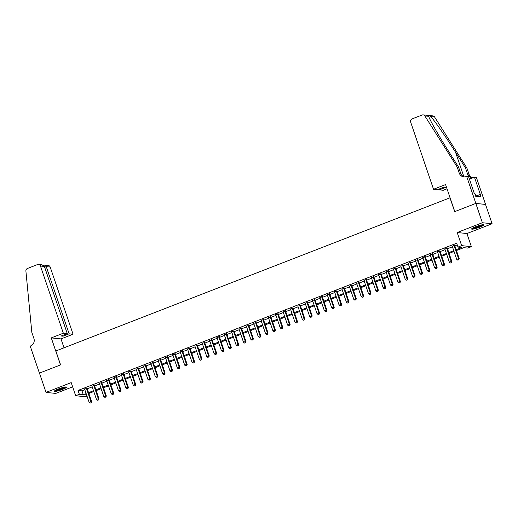 <?xml version="1.0" encoding="UTF-8"?>
<svg xmlns="http://www.w3.org/2000/svg" width="518" height="518" viewBox="0 0 518 518"><rect width="100%" height="100%" fill="white"/><g stroke="black" fill="none" stroke-linecap="round" stroke-linejoin="round"><path stroke-width="0.78" d="M62.49 389.406A6.423 0.9 161.2 0 0 66.524 387.121A6.423 0.9 161.2 0 0 58.392 388.979A6.423 0.9 161.2 0 0 54.358 391.265A6.423 0.9 161.2 0 0 62.49 389.406M479.733 227.169A6.423 0.9 161.2 0 0 483.767 224.883A6.423 0.9 161.2 0 0 475.634 226.735A6.423 0.9 161.2 0 0 471.6 229.021A6.423 0.9 161.2 0 0 479.733 227.169M87.011 396.128L85.392 396.756L75.673 395.733L79.351 394.302L83.294 394.716L86.15 393.602M450.071 197.759L55.86 350.977L60.593 364.879L39.452 373.096L46.024 392.398L55.743 393.421L72.65 386.849M449.941 197.74L454.675 211.642L475.809 203.419L485.528 204.442L492.1 223.744L482.381 222.727L457.2 232.517L461.667 245.642L471.386 246.665L467.709 248.09L463.772 247.675L456.436 250.531M457.2 232.517L466.919 233.534L492.1 223.744M466.919 233.534L471.386 246.665M475.809 203.419L482.381 222.727M87.03 388.209L84.635 389.141M94.386 385.353L91.984 386.286M101.735 382.491L99.339 383.424M109.091 379.636L106.689 380.568M116.44 376.774L114.044 377.706M123.796 373.918L121.393 374.851M131.145 371.056L128.749 371.989M138.494 368.201L136.098 369.133M145.849 365.339L143.454 366.271M153.198 362.483L150.803 363.416M160.554 359.621L158.158 360.554M167.903 356.766L165.507 357.692M175.259 353.904L172.863 354.836M182.608 351.042L180.212 351.975M189.964 348.187L187.568 349.119M197.313 345.325L194.917 346.257M204.668 342.469L202.273 343.402M212.017 339.607L209.622 340.54M219.373 336.752L216.977 337.684M226.722 333.89L224.326 334.822M234.078 331.034L231.682 331.967M241.427 328.172L239.031 329.105M248.782 325.317L246.38 326.249M256.132 322.455L253.736 323.387M263.487 319.6L261.085 320.532M270.836 316.738L268.441 317.67M278.192 313.882L275.79 314.814M285.541 311.02L283.145 311.953M292.897 308.165L290.494 309.097M300.246 305.303L297.85 306.235M307.601 302.441L305.199 303.373M314.95 299.585L312.555 300.518M322.306 296.723L319.904 297.656M329.655 293.868L327.259 294.8M337.011 291.006L334.609 291.938M344.36 288.15L341.964 289.083M351.709 285.288L349.313 286.221M359.065 282.433L356.669 283.365M366.414 279.571L364.018 280.503M373.769 276.716L371.374 277.648M381.118 273.854L378.723 274.786M388.474 270.998L386.078 271.931M395.823 268.136L393.427 269.069M403.179 265.281L400.783 266.213M410.528 262.419L408.132 263.351M417.884 259.563L415.488 260.496M425.233 256.701L422.837 257.634M432.588 253.846L430.193 254.772M439.937 250.984L437.542 251.916M447.293 248.122L444.897 249.054M456.164 249.728L461.933 247.487L457.99 247.073L456.675 243.207L78.037 390.442L81.98 390.857L84.842 389.743M87.238 388.811L92.191 386.888M94.587 385.955L99.54 384.026M101.942 383.093L106.896 381.17M109.292 380.238L114.245 378.308M116.647 377.376L121.6 375.453M123.996 374.52L128.95 372.591M131.352 371.659L136.305 369.729M138.701 368.803L143.654 366.873M146.057 365.941L151.01 364.012M153.406 363.079L158.359 361.156M160.761 360.224L165.715 358.294M168.11 357.362L173.064 355.439M175.466 354.506L180.419 352.577M182.815 351.644L187.769 349.721M190.164 348.789L195.124 346.859M197.52 345.927L202.473 344.004M204.869 343.071L209.829 341.142M212.225 340.209L217.178 338.286M219.574 337.354L224.534 335.424M226.929 334.492L231.883 332.569M234.278 331.637L239.238 329.707M241.634 328.775L246.587 326.852M248.983 325.919L253.943 323.99M256.339 323.057L261.292 321.134M263.688 320.202L268.648 318.272M271.043 317.34L275.997 315.41M278.393 314.478L283.352 312.555M285.748 311.622L290.702 309.693M293.097 308.76L298.051 306.837M300.453 305.905L305.406 303.975M307.802 303.043L312.755 301.12M315.158 300.187L320.111 298.258M322.507 297.326L327.46 295.402M329.862 294.47L334.816 292.541M337.212 291.608L342.165 289.685M344.567 288.753L349.52 286.823M351.916 285.891L356.87 283.968M359.272 283.035L364.225 281.106M366.621 280.173L371.574 278.25M373.977 277.318L378.93 275.388M381.326 274.456L386.279 272.533M388.681 271.6L393.635 269.671M396.03 268.738L400.984 266.809M403.38 265.883L408.339 263.953M410.735 263.021L415.689 261.091M418.084 260.159L423.044 258.236M425.44 257.304L430.393 255.374M432.789 254.442L437.749 252.519M440.145 251.586L445.098 249.657M447.494 248.724L452.454 246.801M454.849 245.869L457.264 244.93M454.642 245.267L452.246 246.199M75.673 395.733L71.206 382.608L46.024 392.398M78.037 390.442L79.351 394.302M457.99 247.073L461.667 245.642M86.428 394.405L85.127 394.91L86.655 395.072M454.04 251.463L449.08 253.386M446.684 254.319L441.731 256.248M439.335 257.181L434.382 259.104M431.98 260.036L427.026 261.966M424.63 262.898L419.677 264.827M417.275 265.76L412.322 267.683M409.926 268.615L404.972 270.545M402.57 271.477L397.617 273.4M395.221 274.333L390.268 276.262M387.865 277.195L382.912 279.118M380.516 280.05L375.563 281.98M373.161 282.912L368.207 284.835M365.812 285.768L360.858 287.697M358.456 288.63L353.503 290.553M351.107 291.485L346.154 293.415M343.758 294.347L338.798 296.27M336.402 297.202L331.449 299.132M329.053 300.064L324.093 301.988M321.697 302.92L316.744 304.849M314.348 305.782L309.388 307.705M306.993 308.637L302.039 310.567M299.644 311.499L294.684 313.429M292.288 314.355L287.335 316.284M284.939 317.217L279.979 319.146M277.583 320.079L272.63 322.002M270.234 322.934L265.274 324.864M262.879 325.796L257.925 327.719M255.529 328.652L250.57 330.581M248.174 331.514L243.22 333.437M240.825 334.369L235.871 336.299M233.469 337.231L228.516 339.154M226.12 340.086L221.167 342.016M218.764 342.948L213.811 344.871M211.415 345.804L206.462 347.733M204.06 348.666L199.106 350.589M196.71 351.521L191.757 353.451M189.355 354.383L184.402 356.306M182.006 357.239L177.052 359.168M174.65 360.101L169.697 362.024M167.301 362.956L162.348 364.886M159.945 365.818L154.992 367.748M152.596 368.674L147.643 370.603M145.241 371.535L140.287 373.465M137.892 374.397L132.938 376.321M130.542 377.253L125.583 379.182M123.187 380.115L118.233 382.038M115.838 382.97L110.878 384.9M108.482 385.832L103.529 387.755M101.133 388.688L96.173 390.617M93.777 391.55L88.824 393.473M88.552 392.67L93.505 390.747M95.901 389.814L100.855 387.885M103.257 386.952L108.21 385.029M110.606 384.097L115.559 382.167M117.962 381.235L122.915 379.312M125.311 378.38L130.264 376.45M132.666 375.518L137.62 373.595M140.015 372.662L144.969 370.733M147.371 369.8L152.324 367.877M154.72 366.945L159.673 365.015M162.076 364.083L167.029 362.16M169.425 361.227L174.378 359.298M176.774 358.365L181.734 356.442M184.13 355.51L189.083 353.58M191.479 352.648L196.439 350.718M198.834 349.792L203.788 347.863M206.183 346.93L211.143 345.001M213.539 344.069L218.492 342.145M220.888 341.213L225.848 339.284M228.244 338.351L233.197 336.428M235.593 335.496L240.553 333.566M242.948 332.634L247.902 330.711M250.298 329.778L255.257 327.849M257.653 326.916L262.607 324.993M265.002 324.061L269.962 322.131M272.358 321.199L277.311 319.276M279.707 318.343L284.66 316.414M287.063 315.481L292.016 313.558M294.412 312.626L299.365 310.696M301.767 309.764L306.721 307.841M309.116 306.909L314.07 304.979M316.472 304.047L321.425 302.123M323.821 301.191L328.775 299.262M331.177 298.329L336.13 296.4M338.526 295.467L343.479 293.544M345.882 292.612L350.835 290.682M353.231 289.75L358.184 287.827M360.586 286.894L365.54 284.965M367.935 284.032L372.889 282.109M375.291 281.177L380.244 279.247M382.64 278.315L387.594 276.392M389.989 275.459L394.949 273.53M397.345 272.597L402.298 270.674M404.694 269.742L409.654 267.812M412.05 266.88L417.003 264.957M419.399 264.025L424.359 262.095M426.754 261.163L431.708 259.24M434.103 258.307L439.063 256.378M441.459 255.445L446.412 253.522M448.808 252.59L453.768 250.66M81.98 390.857L83.294 394.716M453.988 245.195L458.56 258.631L456.721 259.35L452.149 245.914M454.545 244.982L459.22 258.702L458.56 258.631L458.547 259.868L457.815 260.159L458.547 259.868M458.812 259.9L459.22 258.702M456.721 259.35L457.815 260.159M482.666 224.747A5.562 0.783 -18.8 0 1 481.487 225.531A5.562 0.783 -18.8 0 1 476.327 227.519A5.562 0.783 -18.8 0 1 472.39 228.244M473.374 227.713A5.148 0.725 161.2 0 0 481.06 225.201A5.148 0.725 161.2 0 0 481.565 224.922M471.924 228.561A6.384 0.9 161.2 0 0 482.083 225.408A6.384 0.9 161.2 0 0 483.223 224.708M476.236 196.303L475.472 194.062L474.941 194.166M65.423 386.985A5.562 0.783 -18.8 0 1 64.251 387.775A5.562 0.783 -18.8 0 1 59.091 389.763A5.562 0.783 -18.8 0 1 55.148 390.488M56.132 389.957A5.148 0.725 161.2 0 0 63.818 387.445A5.148 0.725 161.2 0 0 64.323 387.166M54.681 390.799A6.384 0.9 161.2 0 0 64.847 387.652A6.384 0.9 161.2 0 0 65.987 386.952M433.527 189.264L410.657 122.086A2.473 2.344 -84 0 1 412.075 118.913L422.112 115.015A2.473 2.344 -84 0 1 424.851 115.941L457.154 166.958L459.259 173.135A5.769 5.465 -84 0 0 466.245 176.541L466.647 176.385L475.848 203.406L454.785 211.597L445.584 184.576L433.527 189.264L437.451 189.672L443.557 187.302L445.422 187.497L439.316 189.873L439.037 189.057M423.154 114.873L432.873 115.89A2.473 2.344 96 0 1 434.57 116.964L466.873 167.981L465.436 167.832L455.529 152.188C446.134 137.244 434.421 120.416 430.73 116.556C429.059 115.436 428.38 115.365 428.697 116.343C429.707 119.923 439.147 136.506 448.685 151.47L458.592 167.113L460.696 173.29A5.769 5.465 -84 0 0 464.523 176.897M458.592 167.113L457.154 166.958M466.873 167.981L468.978 174.158A5.769 5.465 -84 0 0 472.805 177.765M473.057 177.752A5.769 5.465 -84 0 1 467.534 174.009L465.436 167.832M475.848 203.406L485.567 204.429L476.366 177.402L474.462 177.201L480.348 194.496L476.113 195.94M466.647 176.385L468.55 176.586L474.436 193.881L474.857 193.92L475.647 196.238L480.717 196.769L479.927 194.457M447.028 188.811L443.246 190.281L439.316 189.873M474.462 177.201L469.431 179.163M428.671 116.285L424.851 115.941M63.338 333.21L40.469 266.032A2.473 2.344 -84 0 0 37.477 264.575L27.441 268.479A2.473 2.344 -84 0 0 25.9 271.069L31.825 332.349L33.929 338.526A5.769 5.465 96 0 1 30.62 345.927L30.219 346.089L39.42 373.109L60.483 364.918L51.282 337.898L63.338 333.21L67.269 333.618L61.163 335.994L63.028 336.188L69.134 333.819L73.057 334.227L50.188 267.055L46.264 266.64L44.677 267.262M69.134 333.819L46.264 266.64L44.762 265.086L48.245 265.456A2.473 2.344 96 0 1 50.188 267.055M64.025 347.805L61.001 338.914L73.057 334.227M51.282 337.898L61.001 338.914M67.269 333.618L44.399 266.446L40.469 266.032M63.028 336.188L62.749 335.373M38.526 264.433L42.01 264.802L44.399 266.446M44.056 265.268L44.762 265.086M446.633 248.057L451.21 261.493L449.371 262.205L444.794 248.769M447.196 247.837L451.864 261.558L451.21 261.493L451.197 262.73L450.459 263.014L451.197 262.73M451.456 262.755L451.864 261.558M449.371 262.205L450.459 263.014M439.283 250.913L443.855 264.348L442.016 265.067L437.445 251.631M439.84 250.699L444.515 264.42L443.855 264.348L443.842 265.592L443.11 265.876L443.842 265.592M444.107 265.617L444.515 264.42M442.016 265.067L443.11 265.876M431.928 253.775L436.506 267.21L434.667 267.923L430.089 254.487M432.491 253.555L437.16 267.275L436.506 267.21L436.493 268.447L435.755 268.732L436.493 268.447M436.752 268.473L437.16 267.275M434.667 267.923L435.755 268.732M424.579 256.63L429.15 270.066L427.311 270.784L422.74 257.349M425.136 256.416L429.81 270.137L429.15 270.066L429.137 271.309L428.405 271.594L429.137 271.309M429.403 271.335L429.81 270.137M427.311 270.784L428.405 271.594M417.223 259.492L421.801 272.928L419.962 273.64L415.391 260.204M417.786 259.272L422.455 272.992L421.801 272.928L421.788 274.164L421.05 274.449L421.788 274.164M422.047 274.19L422.455 272.992M419.962 273.64L421.05 274.449M409.874 262.348L414.445 275.783L412.606 276.502L408.035 263.066M410.431 262.134L415.106 275.854L414.445 275.783L414.432 277.026L413.701 277.311L414.432 277.026M414.698 277.052L415.106 275.854M412.606 276.502L413.701 277.311M402.518 265.21L407.096 278.645L405.257 279.357L400.686 265.922M403.082 264.989L407.75 278.71L407.096 278.645L407.083 279.882L406.345 280.167L407.083 279.882M407.342 279.908L407.75 278.71M405.257 279.357L406.345 280.167M395.169 268.071L399.741 281.501L397.902 282.219L393.33 268.784M395.726 267.851L400.401 281.572L399.741 281.501L399.728 282.744L398.996 283.029L399.728 282.744M399.993 282.77L400.401 281.572M397.902 282.219L398.996 283.029M387.814 270.927L392.391 284.363L390.553 285.075L385.981 271.639M388.377 270.707L393.045 284.434L392.391 284.363L392.379 285.599L391.64 285.884L392.379 285.599M392.638 285.625L393.045 284.434M390.553 285.075L391.64 285.884M380.465 273.789L385.036 287.218L383.197 287.937L378.626 274.501M381.021 273.569L385.696 287.289L385.036 287.218L385.023 288.461L384.291 288.746L385.023 288.461M385.288 288.487L385.696 287.289M383.197 287.937L384.291 288.746M373.109 276.644L377.687 290.08L375.848 290.792L371.276 277.357M373.672 276.431L378.341 290.151L377.687 290.08L377.674 291.317L376.936 291.602L377.674 291.317M377.933 291.349L378.341 290.151M375.848 290.792L376.936 291.602M365.76 279.506L370.331 292.935L368.492 293.654L363.921 280.219M366.317 279.286L370.992 293.007L370.331 292.935L370.318 294.179L369.587 294.464L370.318 294.179M370.584 294.205L370.992 293.007M368.492 293.654L369.587 294.464M358.411 282.362L362.982 295.797L361.143 296.51L356.572 283.081M358.968 282.148L363.636 295.869L362.982 295.797L362.969 297.034L362.231 297.319L362.969 297.034M363.228 297.067L363.636 295.869M361.143 296.51L362.231 297.319M351.055 285.224L355.626 298.659L353.794 299.372L349.216 285.936M351.612 285.004L356.287 298.724L355.626 298.659L355.613 299.896L354.882 300.181L355.613 299.896M355.879 299.922L356.287 298.724M353.794 299.372L354.882 300.181M343.706 288.079L348.277 301.515L346.438 302.227L341.867 288.798M344.263 287.866L348.931 301.586L348.277 301.515L348.264 302.752L347.526 303.043L348.264 302.752M348.53 302.784L348.931 301.586M346.438 302.227L347.526 303.043M336.35 290.941L340.922 304.377L339.089 305.089L334.511 291.653M336.907 290.721L341.582 304.442L340.922 304.377L340.909 305.614L340.177 305.898L340.909 305.614M341.174 305.639L341.582 304.442M339.089 305.089L340.177 305.898M329.001 293.797L333.573 307.232L331.734 307.945L327.162 294.515M329.558 293.583L334.227 307.303L333.573 307.232L333.56 308.469L332.821 308.76L333.56 308.469M333.825 308.501L334.227 307.303M331.734 307.945L332.821 308.76M321.646 296.659L326.217 310.094L324.385 310.806L319.807 297.371M322.202 296.438L326.877 310.159L326.217 310.094L326.204 311.331L325.472 311.616L326.204 311.331M326.469 311.357L326.877 310.159M324.385 310.806L325.472 311.616M314.296 299.514L318.868 312.95L317.029 313.668L312.458 300.233M314.853 299.3L319.522 313.021L318.868 312.95L318.855 314.186L318.117 314.478L318.855 314.186M319.12 314.219L319.522 313.021M317.029 313.668L318.117 314.478M306.941 302.376L311.512 315.812L309.68 316.524L305.102 303.088M307.504 302.156L312.173 315.876L311.512 315.812L311.506 317.048L310.768 317.333L311.506 317.048M311.765 317.074L312.173 315.876M309.68 316.524L310.768 317.333M299.592 305.231L304.163 318.667L302.324 319.386L297.753 305.95M300.149 305.018L304.817 318.738L304.163 318.667L304.15 319.91L303.418 320.195L304.15 319.91M304.416 319.936L304.817 318.738M302.324 319.386L303.418 320.195M292.236 308.093L296.814 321.529L294.975 322.241L290.397 308.806M292.799 307.873L297.468 321.594L296.814 321.529L296.801 322.766L296.063 323.051L296.801 322.766M297.06 322.792L297.468 321.594M294.975 322.241L296.063 323.051M284.887 310.949L289.458 324.385L287.619 325.103L283.048 311.668M285.444 310.735L290.112 324.456L289.458 324.385L289.445 325.628L288.714 325.913L289.445 325.628M289.711 325.654L290.112 324.456M287.619 325.103L288.714 325.913M277.531 313.811L282.109 327.246L280.27 327.959L275.693 314.523M278.095 313.591L282.763 327.311L282.109 327.246L282.096 328.483L281.358 328.768L282.096 328.483M282.355 328.509L282.763 327.311M280.27 327.959L281.358 328.768M270.182 316.666L274.754 330.102L272.915 330.821L268.343 317.385M270.739 316.453L275.414 330.173L274.754 330.102L274.741 331.345L274.009 331.63L274.741 331.345M275.006 331.371L275.414 330.173M272.915 330.821L274.009 331.63M262.827 319.528L267.405 332.964L265.566 333.676L260.988 320.241M263.39 319.308L268.059 333.035L267.405 332.964L267.392 334.201L266.653 334.486L267.392 334.201M267.651 334.227L268.059 333.035M265.566 333.676L266.653 334.486M255.478 322.39L260.049 335.819L258.21 336.538L253.639 323.102M256.034 322.17L260.709 335.891L260.049 335.819L260.036 337.063L259.304 337.347L260.036 337.063M260.301 337.089L260.709 335.891M258.21 336.538L259.304 337.347M248.122 325.246L252.7 338.681L250.861 339.394L246.283 325.958M248.685 325.026L253.354 338.753L252.7 338.681L252.687 339.918L251.949 340.203L252.687 339.918M252.946 339.944L253.354 338.753M250.861 339.394L251.949 340.203M240.773 328.108L245.344 341.537L243.505 342.256L238.934 328.82M241.33 327.888L246.005 341.608L245.344 341.537L245.331 342.78L244.6 343.065L245.331 342.78M245.597 342.806L246.005 341.608M243.505 342.256L244.6 343.065M233.417 330.963L237.995 344.399L236.156 345.111L231.578 331.675M233.981 330.749L238.649 344.47L237.995 344.399L237.982 345.635L237.244 345.92L237.982 345.635M238.241 345.668L238.649 344.47M236.156 345.111L237.244 345.92M226.068 333.825L230.639 347.254L228.801 347.973L224.229 334.537M226.625 333.605L231.3 347.325L230.639 347.254L230.627 348.497L229.895 348.782L230.627 348.497M230.892 348.523L231.3 347.325M228.801 347.973L229.895 348.782M218.713 336.681L223.29 350.116L221.451 350.828L216.88 337.399M219.276 336.467L223.944 350.187L223.29 350.116L223.277 351.353L222.539 351.638L223.277 351.353M223.536 351.385L223.944 350.187M221.451 350.828L222.539 351.638M211.363 339.543L215.935 352.978L214.096 353.69L209.525 340.255M211.92 339.322L216.595 353.043L215.935 352.978L215.922 354.215L215.19 354.5L215.922 354.215M216.187 354.241L216.595 353.043M214.096 353.69L215.19 354.5M204.008 342.398L208.586 355.834L206.747 356.546L202.175 343.117M204.571 342.184L209.24 355.905L208.586 355.834L208.573 357.07L207.835 357.362L208.573 357.07M208.832 357.103L209.24 355.905M206.747 356.546L207.835 357.362M196.659 345.26L201.23 358.696L199.391 359.408L194.82 345.972M197.216 345.04L201.891 358.76L201.23 358.696L201.217 359.932L200.485 360.217L201.217 359.932M201.483 359.958L201.891 358.76M199.391 359.408L200.485 360.217M189.303 348.115L193.881 361.551L192.042 362.27L187.471 348.834M189.866 347.902L194.535 361.622L193.881 361.551L193.868 362.788L193.13 363.079L193.868 362.788M194.127 362.82L194.535 361.622M192.042 362.27L193.13 363.079M181.954 350.977L186.525 364.413L184.686 365.125L180.115 351.69M182.511 350.757L187.186 364.478L186.525 364.413L186.512 365.65L185.781 365.935L186.512 365.65M186.778 365.676L187.186 364.478M184.686 365.125L185.781 365.935M174.598 353.833L179.176 367.268L177.337 367.987L172.766 354.552M175.162 353.619L179.83 367.34L179.176 367.268L179.163 368.512L178.425 368.797L179.163 368.512M179.422 368.538L179.83 367.34M177.337 367.987L178.425 368.797M167.249 356.695L171.821 370.13L169.982 370.843L165.41 357.407M167.806 356.475L172.481 370.195L171.821 370.13L171.808 371.367L171.076 371.652L171.808 371.367M172.073 371.393L172.481 370.195M169.982 370.843L171.076 371.652M159.9 359.55L164.471 372.986L162.633 373.705L158.061 360.269M160.457 359.337L165.125 373.057L164.471 372.986L164.459 374.229L163.72 374.514L164.459 374.229M164.718 374.255L165.125 373.057M162.633 373.705L163.72 374.514M152.545 362.412L157.116 375.848L155.277 376.56L150.706 363.124M153.101 362.192L157.776 375.913L157.116 375.848L157.103 377.085L156.371 377.369L157.103 377.085M157.368 377.11L157.776 375.913M155.277 376.56L156.371 377.369M145.195 365.268L149.767 378.703L147.928 379.422L143.356 365.986M145.752 365.054L150.421 378.775L149.767 378.703L149.754 379.947L149.016 380.231L149.754 379.947M150.013 379.972L150.421 378.775M147.928 379.422L149.016 380.231M137.84 368.13L142.411 381.565L140.579 382.278L136.001 368.842M138.397 367.91L143.072 381.63L142.411 381.565L142.398 382.802L141.667 383.087L142.398 382.802M142.664 382.828L143.072 381.63M140.579 382.278L141.667 383.087M130.491 370.985L135.062 384.421L133.223 385.139L128.652 371.704M131.048 370.771L135.716 384.492L135.062 384.421L135.049 385.664L134.311 385.949L135.049 385.664M135.315 385.69L135.716 384.492M133.223 385.139L134.311 385.949M123.135 373.847L127.706 387.283L125.874 387.995L121.296 374.559M123.692 373.627L128.367 387.354L127.706 387.283L127.693 388.519L126.962 388.804L127.693 388.519M127.959 388.545L128.367 387.354M125.874 387.995L126.962 388.804M115.786 376.709L120.357 390.138L118.518 390.857L113.947 377.421M116.343 376.489L121.011 390.209L120.357 390.138L120.344 391.381L119.606 391.666L120.344 391.381M120.61 391.407L121.011 390.209M118.518 390.857L119.606 391.666M108.43 379.565L113.002 393L111.169 393.712L106.591 380.277M108.994 379.344L113.662 393.071L113.002 393L112.995 394.237L112.257 394.522L112.995 394.237M113.254 394.269L113.662 393.071M111.169 393.712L112.257 394.522M101.081 382.426L105.653 395.856L103.814 396.574L99.242 383.139M101.638 382.206L106.307 395.927L105.653 395.856L105.64 397.099L104.901 397.384L105.64 397.099M105.905 397.125L106.307 395.927M103.814 396.574L104.901 397.384M93.726 385.282L98.303 398.718L96.465 399.43L91.887 386.001M94.289 385.068L98.957 398.789L98.303 398.718L98.291 399.954L97.552 400.239L98.291 399.954M98.549 399.987L98.957 398.789M96.465 399.43L97.552 400.239M86.376 388.144L90.948 401.579L89.109 402.292L84.538 388.856M86.933 387.924L91.602 401.644L90.948 401.579L90.935 402.816L90.203 403.101L90.935 402.816M91.2 402.842L91.602 401.644M89.109 402.292L90.203 403.101M460.696 173.29L459.259 173.135M467.534 174.009L468.978 174.158M434.57 116.964L430.73 116.556M455.529 152.188L463.869 176.683M44.276 265.151L43.622 265.41"/></g></svg>
